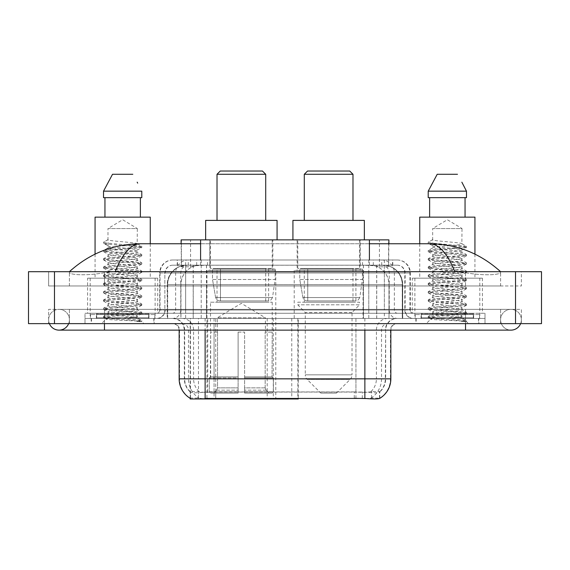 <?xml version="1.0" encoding="UTF-8"?>
<svg xmlns="http://www.w3.org/2000/svg" width="570" height="570" viewBox="0 0 570 570"><rect width="100%" height="100%" fill="white"/><g stroke="black" fill="none" stroke-linecap="round" stroke-linejoin="round"><path stroke-width="0.43" stroke-dasharray="2.85 2.14" d="M190.195 398.323L190.195 318.445L298.252 318.445L298.252 398.323M298.252 398.964L215.738 398.964L215.738 318.445M275.78 270.387L206.946 270.387L275.78 270.387L275.78 398.964L206.946 398.964L275.78 398.964M206.946 270.387L206.946 398.964M382.726 265.192L376.399 265.192L386.104 265.428C388.548 266.161 389.374 266.625 388.59 266.824L379.435 266.824L374.212 265.706L363.461 265.221L206.54 265.221L195.788 265.706L190.565 266.824L181.41 266.824L181.11 243.768M388.89 239.87L181.11 239.87M384.992 265.271A19.48 19.48 0 0 1 402.719 284.672L402.719 318.445L167.281 318.445L402.719 318.445M181.11 266.696L185.008 265.271L193.601 265.192L187.273 265.192M185.008 265.271A19.48 19.48 0 0 0 167.281 284.672L167.68 284.672L167.68 318.445M190.195 398.964L215.738 398.964M272.859 239.87L209.867 239.87L272.859 239.87L272.859 270.387L209.867 270.387L272.859 270.387M209.867 239.87L209.867 270.387M360.133 239.87L297.141 239.87L360.133 239.87L360.133 270.387L297.141 270.387L360.133 270.387M297.141 239.87L297.141 270.387M363.054 270.387L294.22 270.387L363.054 270.387L363.054 318.445L294.22 318.445L363.054 318.445M294.22 270.387L294.22 318.445M298.252 318.445L190.195 318.445M388.89 243.768L388.59 266.824L388.59 239.87M193.601 265.192L376.399 265.192M500.588 319.742A10.388 10.388 0 0 1 510.976 309.353A10.388 10.388 0 0 1 520.61 323.639A10.388 10.388 0 0 0 521.372 319.742A10.388 10.388 0 0 1 520.61 323.639A10.388 10.388 0 0 0 510.976 309.353A10.388 10.388 0 0 0 500.588 319.742A10.388 10.388 0 0 0 510.976 330.13A10.388 10.388 0 0 1 500.588 319.742A10.388 10.388 0 0 0 510.976 330.13A10.388 10.388 0 0 1 500.588 319.742M69.412 319.742A10.388 10.388 0 0 0 59.024 309.353A10.388 10.388 0 0 0 49.39 323.639A10.388 10.388 0 0 1 48.628 319.742A10.388 10.388 0 0 0 49.39 323.639A10.388 10.388 0 0 1 59.024 309.353A10.388 10.388 0 0 1 69.412 319.742A10.388 10.388 0 0 1 59.024 330.13A10.388 10.388 0 0 0 69.412 319.742A10.388 10.388 0 0 1 68.649 323.639A10.388 10.388 0 0 0 69.412 319.742M479.812 278.181L414.875 278.181L479.812 278.181L479.812 318.445L414.875 318.445L479.812 318.445M414.875 278.181L414.875 318.445M155.126 278.181L90.188 278.181L155.126 278.181L155.126 318.445L90.188 318.445L155.126 318.445M90.188 278.181L90.188 318.445M186.696 265.192L383.168 265.192L186.696 265.192A19.48 19.48 0 0 0 167.217 284.672L193.194 284.672L193.194 318.445L167.217 318.445L402.655 318.445L193.194 318.445M383.168 265.192A19.48 19.48 0 0 1 402.655 284.672L402.655 318.445M369.41 243.768L200.59 243.768M500.588 271.69C480.246 253.322 456.627 244.01 429.723 243.768L140.277 243.768C113.473 243.974 89.846 253.28 69.412 271.69L69.412 272.275C68.849 274.84 85.799 276.087 104.474 272.724L115.183 271.69L454.817 271.69L465.526 272.724C484.115 276.079 501.151 274.854 500.588 272.275L500.588 271.69L500.588 272.275C501.151 274.84 484.201 276.087 465.526 272.724L454.817 271.69L115.183 271.69L104.474 272.724C85.885 276.079 68.849 274.854 69.412 272.275L69.412 271.69M465.526 323.639L465.526 309.353L465.526 323.639L465.526 309.353L104.474 309.353L465.526 309.353L465.526 323.639L104.474 323.639L485.006 323.639L69.412 323.639L521.372 323.639L48.628 323.639L485.006 323.639L465.526 323.639L465.526 318.445L485.006 318.445L485.006 323.639L485.006 318.445L104.474 318.445L485.006 318.445L485.006 323.639L485.006 318.445L84.994 318.445L84.994 323.639L84.994 318.445L465.526 318.445L84.994 318.445L84.994 323.639L84.994 318.445L485.006 318.445L465.526 318.445L465.526 323.639L465.526 309.353L521.372 309.353L521.372 323.639L521.372 309.353L48.628 309.353L48.628 323.639L48.628 309.353L465.526 309.353L465.526 330.13L465.526 319.742L465.526 330.13L104.474 330.13L104.474 309.353L69.412 309.353L104.474 309.353L104.474 323.639M541.5 271.69L541.5 323.639L28.5 323.639L28.5 271.69L541.5 271.69M104.474 271.69L465.526 271.69L104.474 271.69L104.474 285.976L521.372 285.976L521.372 271.69L465.526 271.69L521.372 271.69L521.372 285.976L48.628 285.976L48.628 271.69L48.628 285.976L465.526 285.976L69.412 285.976L104.474 285.976L104.474 271.69M500.588 309.353L500.588 323.639L500.588 309.353M69.412 309.353L69.412 323.639L69.412 309.353M500.588 285.976L465.526 285.976L500.588 285.976L500.588 272.275L500.588 285.976M69.412 285.976L69.412 272.275L69.412 285.976M429.723 243.768C439.007 244.046 447.372 253.351 454.817 271.69M115.183 271.69C122.628 253.351 130.993 244.046 140.277 243.768M154.149 318.445L91.164 318.445L154.149 318.445L154.149 323.639L91.164 323.639L154.149 323.639M91.164 318.445L91.164 323.639M478.836 318.445L415.851 318.445L478.836 318.445L478.836 323.639L415.851 323.639L478.836 323.639M415.851 318.445L415.851 323.639M154.805 314.547L90.516 314.547L154.805 314.547L154.805 318.445L90.516 318.445L154.805 318.445M90.516 314.547L90.516 318.445M479.484 314.547L415.195 314.547L479.484 314.547L479.484 318.445L415.195 318.445L479.484 318.445M415.195 314.547L415.195 318.445M355.944 398.373L355.944 378.836L179.55 378.836A22.729 22.38 -90 0 0 190.195 398.188L190.387 392.075C192.069 393.029 196.985 393.029 205.129 392.075L364.871 392.075C373.008 393.029 377.917 393.029 379.613 392.075L379.542 391.447L370.984 391.583C368.427 392.424 363.411 392.552 355.944 391.975L354.262 391.904L354.262 398.323L214.056 398.373C206.611 398.765 201.595 398.679 199.016 398.117L190.458 398.024L190.387 398.437C192.069 399.093 196.985 399.093 205.129 398.437M364.871 392.075L364.871 378.836L385.655 378.836A17.535 17.535 0 0 1 379.613 392.075L379.805 391.69A17.535 17.264 90 0 0 385.334 378.836L385.655 330.13A11.692 11.692 0 0 1 397.34 318.445L172.66 318.445L397.34 318.445M190.387 392.075A17.535 17.535 0 0 1 184.345 378.836L184.345 330.13L390.849 330.13A6.491 6.491 0 0 1 397.34 323.639L172.66 323.639L397.34 323.639M421.045 318.445L473.642 318.445L421.045 318.445L421.045 314.547L473.642 314.547L421.045 314.547M473.642 318.445L473.642 314.547M96.359 318.445L148.955 318.445L96.359 318.445L96.359 314.547L148.955 314.547L96.359 314.547M148.955 318.445L148.955 314.547M390.849 378.836L390.45 378.836A22.729 22.38 90 0 1 379.805 398.188L371.526 398.024L366.489 398.572M354.262 391.904L214.056 391.975C206.604 392.552 201.588 392.424 199.016 391.583L190.195 391.697A17.535 17.264 -90 0 1 184.666 378.836L205.129 378.836L205.129 330.13L184.345 330.13C183.654 323.033 179.757 319.136 172.66 318.445M177.206 259.998L392.794 259.998L177.206 259.998L177.206 265.192L392.794 265.192L177.206 265.192M397.34 265.192L172.66 265.192L397.34 265.192A7.795 7.795 0 0 1 405.135 272.987L405.135 310.002L159.671 310.002A3.249 3.249 0 0 1 156.422 313.251L413.578 313.251L156.422 313.251M172.66 259.998L397.34 259.998L172.66 259.998A12.989 12.989 0 0 0 159.671 272.987L405.135 272.987L164.865 272.987L164.865 310.002A8.443 8.443 0 0 1 156.422 318.445L413.578 318.445L156.422 318.445M397.34 259.998A12.989 12.989 0 0 1 410.329 272.987L410.329 310.002L368.783 310.002L368.783 313.251M473.314 313.251L421.365 313.251L473.314 313.251L473.314 318.445L421.365 318.445L473.314 318.445M421.365 313.251L421.365 318.445M148.635 313.251L96.686 313.251L148.635 313.251L148.635 318.445L96.686 318.445L148.635 318.445M96.686 313.251L96.686 318.445M84.994 313.251L104.474 313.251L84.994 313.251L84.994 318.445L84.994 313.251M465.526 313.251L104.474 313.251L485.006 313.251L465.526 313.251L465.526 318.445L465.526 313.251M485.006 313.251L485.006 318.445L485.006 313.251M137.171 316.186L137.334 317.141L132.276 317.141L137.334 316.008C138.161 315.602 133.273 314.911 122.685 313.949C113.551 313.215 108.649 312.524 107.979 311.89C107.345 310.458 138.36 309.061 137.334 307.757C138.246 306.396 107.075 305.014 107.979 303.639L112.297 302.592L127.794 301.081C135.667 300.212 138.845 299.692 137.334 299.514C138.104 299.1 133.259 298.416 122.807 297.469C112.86 296.607 107.922 295.916 107.979 295.388C107.509 294.932 112.354 294.248 122.529 293.343C133.102 292.382 138.04 291.69 137.334 291.263C137.74 290.657 129.817 289.838 123.968 289.318C115.632 288.591 107.124 287.822 107.979 287.159C108.678 286.425 112.596 285.983 125.029 284.865C134.919 283.867 139.023 283.247 137.334 283.019C138.025 282.599 133.138 281.915 122.678 280.96C113.751 280.276 108.849 279.592 107.979 278.908C108.557 278.189 112.739 277.725 125.129 276.607C134.812 275.631 138.88 275.025 137.334 274.776C138.631 274.505 132.739 273.55 122.757 272.724C113.843 272.047 108.913 271.356 107.979 270.665C108.906 269.988 113.8 269.296 122.678 268.584C133.01 267.651 137.897 266.967 137.334 266.525C137.135 265.877 130.765 265.143 123.975 264.551C113.687 263.775 108.357 263.062 107.979 262.407C107.21 260.946 138.211 259.699 137.334 258.281C138.254 256.778 107.053 255.631 107.979 254.142L110.844 253.329L134.007 250.942L137.334 250.031L137.334 252.097C138.239 250.722 107.082 249.339 107.979 247.971C107.082 246.596 138.239 245.221 137.334 243.846C138.239 242.471 107.082 241.096 107.979 239.721L107.979 228.556L137.334 228.556L122.657 219.742L107.979 228.556L137.334 228.556L137.171 243.661L141.681 246.283L106.077 242.984L103.726 242.115L103.726 243.148L108.143 245.727L108.143 239.542L103.64 242.157M91.492 318.445L153.829 318.445L91.492 318.445L91.492 323.639L153.829 323.639L91.492 323.639M153.829 318.445L153.829 323.639M149.283 318.445L96.031 318.445L149.283 318.445A0.648 0.648 0 0 1 148.635 317.796L96.686 317.796L148.635 317.796L148.635 313.899A0.648 0.648 0 0 1 149.283 313.251L96.031 313.251L149.283 313.251M96.031 318.445A0.648 0.648 0 0 0 96.686 317.796L96.686 313.899A0.648 0.648 0 0 0 96.031 313.251M87.595 278.181L157.726 278.181L87.595 278.181L87.595 313.251L157.726 313.251L87.595 313.251M157.726 278.181L157.726 313.251M95.062 254.12L95.062 278.181L150.259 278.181L95.062 278.181M150.259 243.768L150.259 278.181M137.171 258.488L137.334 260.34C138.239 258.965 107.082 257.59 107.979 256.215C107.082 254.847 138.239 253.465 137.334 252.097L141.681 254.534L132.233 253.294L106.077 251.235L103.512 250.543L113.088 249.176L139.237 247.109L141.681 246.283M132.276 317.141C123.248 317.804 105.927 318.452 106.084 319.036C104.431 319.962 141.175 320.803 141.773 321.608L132.233 320.304L113.088 318.929L103.512 317.554L106.077 316.863L132.233 314.804L141.802 313.429L139.237 312.745L113.088 310.679L103.512 309.303L106.077 308.619L132.233 306.56L141.802 305.185L139.237 304.494L113.088 302.435L103.512 301.06L106.077 300.376L132.233 298.31L141.802 296.934L139.237 296.25L113.088 294.184L103.512 292.816L106.077 292.125L132.233 290.066L141.802 288.691L139.237 288L113.088 285.94L103.512 284.565L106.077 283.881L141.681 280.583L139.237 279.756L113.088 277.69L103.512 276.322L106.077 275.631L132.233 273.572L141.681 272.332L139.237 271.505L113.088 269.446L103.512 268.071L106.077 267.387L132.233 265.321L141.802 263.946L139.237 263.262L113.088 261.203L103.64 259.963L106.077 259.136L132.233 257.077L141.802 255.702L139.237 255.011L113.088 252.952L103.512 251.577L106.077 250.893L141.681 247.594L137.334 250.031C138.318 249.646 133.387 248.955 122.55 247.957C117.819 247.458 108.991 246.924 107.979 245.912L107.979 247.971L103.64 250.408M141.681 247.594L139.237 246.767L113.088 244.708L103.64 243.468L108.143 245.727M137.171 266.71L137.334 268.584C138.239 267.216 107.082 265.834 107.979 264.466C107.082 263.091 138.239 261.716 137.334 260.34L141.681 262.777L106.077 259.478L103.512 258.794L113.088 257.419L139.237 255.36L141.681 254.534M103.64 251.719L108.143 254.341L107.979 256.215L103.64 258.652M137.171 274.954L137.334 276.835C138.239 275.46 107.082 274.084 107.979 272.709C107.082 271.341 138.239 269.959 137.334 268.584L141.681 271.028L132.233 269.788L106.077 267.729L103.512 267.038L113.088 265.67L139.237 263.604L141.681 262.777M108.143 262.613L107.979 264.466L103.64 266.903M141.681 280.583L137.334 283.019L137.334 285.078C138.239 283.71 107.082 282.328 107.979 280.96C107.082 279.585 138.239 278.21 137.334 276.835L141.681 279.272L106.077 275.973L103.512 275.289L113.088 273.913L139.237 271.854L141.681 271.028M108.143 270.871L107.979 272.709L103.64 275.146M137.171 291.448L137.334 293.329C138.239 291.954 107.082 290.579 107.979 289.204C107.082 287.836 138.239 286.454 137.334 285.078L141.681 287.522L132.233 286.283L106.077 284.223L103.512 283.532L113.088 282.157L139.237 280.098L141.681 279.272M108.143 279.115L107.979 280.96L103.64 283.397M141.681 297.077L137.334 299.514L137.334 301.573C138.239 300.205 107.082 298.822 107.979 297.454C107.082 296.079 138.239 294.697 137.334 293.329L141.681 295.766L106.077 292.467L103.512 291.783L113.088 290.408L139.237 288.349L141.681 287.522M108.143 287.365L107.979 289.204L103.64 291.641M141.681 305.32L137.334 307.757L137.334 309.823C138.239 308.448 107.082 307.073 107.979 305.698C107.082 304.323 138.239 302.948 137.334 301.573L141.681 304.01L132.233 302.777L106.077 300.718L103.512 300.027L113.088 298.652L139.237 296.592L141.681 295.766M103.64 292.952L108.143 295.573L107.979 297.454L103.64 299.891M103.64 317.69L106.127 319.143L101.489 323.639L143.832 323.639L141.802 321.608L136.992 321.608C139.393 320.853 140.234 320.091 139.529 319.335L133.608 317.12C125.635 316.065 107.231 314.996 107.979 313.949C107.082 312.574 138.239 311.192 137.334 309.823L141.681 312.26L106.077 308.961L103.512 308.277L113.088 306.902L139.237 304.836L141.681 304.01M108.143 303.831L107.979 305.698L103.64 308.135M134.014 317.155L137.334 317.141L138.995 318.943L141.681 320.504L132.233 319.271L106.077 317.212L103.64 316.386L113.088 315.146L139.237 313.087L141.681 312.26M103.64 309.446L108.143 312.068L107.979 313.949L103.64 316.386M143.832 323.639L101.489 323.639M104.951 197.662L141.787 197.662L140.37 197.662L141.787 197.662L141.787 191.164L103.526 191.164L103.526 197.662L104.951 197.662L104.951 217.142L140.37 217.142L104.951 217.142M112.518 174.285L132.796 174.285M137.171 182.172L137.684 183.148M107.979 239.721L103.726 242.115M95.062 217.142L150.259 217.142M136.992 321.608L141.681 320.504M461.857 316.186L462.021 317.141L456.955 317.141L462.021 316.008C462.84 315.602 457.959 314.911 447.372 313.949C438.237 313.215 433.335 312.524 432.666 311.89C432.032 310.458 463.04 309.061 462.021 307.757C462.926 306.396 431.754 305.014 432.666 303.639L436.983 302.592L452.48 301.081C460.346 300.212 463.531 299.692 462.021 299.514C462.79 299.1 457.945 298.416 447.493 297.469C437.546 296.607 432.601 295.916 432.666 295.388C432.188 294.932 437.04 294.248 447.215 293.343C457.788 292.382 462.726 291.69 462.021 291.263C462.427 290.657 454.504 289.838 448.654 289.318C440.318 288.591 431.811 287.822 432.666 287.159C433.357 286.425 437.276 285.983 449.709 284.865C459.605 283.867 463.702 283.247 462.021 283.019C462.705 282.599 457.824 281.915 447.365 280.96C438.437 280.276 433.535 279.592 432.666 278.908C433.243 278.189 437.418 277.725 449.808 276.607C459.491 275.631 463.567 275.025 462.021 274.776C463.31 274.505 457.425 273.55 447.436 272.724C438.522 272.047 433.599 271.356 432.666 270.665C433.585 269.988 438.487 269.296 447.357 268.584C457.689 267.651 462.576 266.967 462.021 266.525C461.821 265.877 455.451 265.143 448.654 264.551C438.373 263.775 433.036 263.062 432.666 262.407C431.889 260.946 462.89 259.699 462.021 258.281C462.933 256.778 431.732 255.631 432.666 254.142L435.523 253.329L458.686 250.942L462.021 250.031L462.021 252.097C462.918 250.722 431.761 249.339 432.666 247.971C431.761 246.596 462.918 245.221 462.021 243.846C462.918 242.471 431.761 241.096 432.666 239.721L432.666 228.556L462.021 228.556L447.343 219.742L432.666 228.556L462.021 228.556L461.857 243.661L466.36 246.283L430.763 242.984L428.412 242.115L428.412 243.148L432.822 245.727L432.822 239.542L428.319 242.157M416.171 318.445L478.508 318.445L416.171 318.445L416.171 323.639L478.508 323.639L416.171 323.639M478.508 318.445L478.508 323.639M473.969 318.445L420.717 318.445L473.969 318.445A0.648 0.648 0 0 1 473.314 317.796L421.365 317.796L473.314 317.796L473.314 313.899A0.648 0.648 0 0 1 473.969 313.251L420.717 313.251L473.969 313.251M420.717 318.445A0.648 0.648 0 0 0 421.365 317.796L421.365 313.899A0.648 0.648 0 0 0 420.717 313.251M412.274 278.181L482.405 278.181L412.274 278.181L412.274 313.251L482.405 313.251L412.274 313.251M482.405 278.181L482.405 313.251M419.741 243.768L419.741 278.181L474.938 278.181L419.741 278.181M474.938 254.12L474.938 278.181M461.857 258.488L462.021 260.34C462.918 258.965 431.761 257.59 432.666 256.215C431.761 254.847 462.918 253.465 462.021 252.097L466.36 254.534L456.912 253.294L430.763 251.235L428.198 250.543L437.767 249.176L463.923 247.109L466.36 246.283M456.955 317.141C447.927 317.804 430.607 318.452 430.77 319.036C429.117 319.962 465.861 320.803 466.452 321.608L456.912 320.304L437.767 318.929L428.198 317.554L430.763 316.863L456.912 314.804L466.488 313.429L463.923 312.745L437.767 310.679L428.198 309.303L430.763 308.619L456.912 306.56L466.488 305.185L463.923 304.494L437.767 302.435L428.198 301.06L430.763 300.376L456.912 298.31L466.488 296.934L463.923 296.25L437.767 294.184L428.198 292.816L430.763 292.125L456.912 290.066L466.488 288.691L463.923 288L437.767 285.94L428.198 284.565L430.763 283.881L466.36 280.583L463.923 279.756L437.767 277.69L428.198 276.322L430.763 275.631L456.912 273.572L466.36 272.332L463.923 271.505L437.767 269.446L428.198 268.071L430.763 267.387L456.912 265.321L466.488 263.946L463.923 263.262L437.767 261.203L428.319 259.963L430.763 259.136L456.912 257.077L466.488 255.702L463.923 255.011L437.767 252.952L428.198 251.577L430.763 250.893L466.36 247.594L462.021 250.031C463.004 249.646 458.073 248.955 447.236 247.957C442.505 247.458 433.677 246.924 432.666 245.912L432.666 247.971L428.319 250.408M466.36 247.594L463.923 246.767L437.767 244.708L428.319 243.468L432.822 245.727M466.36 264.088L462.021 266.525L462.021 268.584C462.918 267.216 431.761 265.834 432.666 264.466C431.761 263.091 462.918 261.716 462.021 260.34L466.36 262.777L430.763 259.478L428.198 258.794L437.767 257.419L463.923 255.36L466.36 254.534M428.319 251.719L432.83 254.341L432.666 256.215L428.319 258.652M466.36 272.332L462.021 274.776L462.021 276.835C462.918 275.46 431.761 274.084 432.666 272.709C431.761 271.341 462.918 269.959 462.021 268.584L466.36 271.028L456.912 269.788L430.763 267.729L428.198 267.038L437.767 265.67L463.923 263.604L466.36 262.777M432.83 262.613L432.666 264.466L428.319 266.903M466.36 280.583L462.021 283.019L462.021 285.078C462.918 283.71 431.761 282.328 432.666 280.96C431.761 279.585 462.918 278.21 462.021 276.835L466.36 279.272L430.763 275.973L428.198 275.289L437.767 273.913L463.923 271.854L466.36 271.028M432.83 270.871L432.666 272.709L428.319 275.146M466.36 288.826L462.021 291.263L462.021 293.329C462.918 291.954 431.761 290.579 432.666 289.204C431.761 287.836 462.918 286.454 462.021 285.078L466.36 287.522L456.912 286.283L430.763 284.223L428.198 283.532L437.767 282.157L463.923 280.098L466.36 279.272M432.83 279.115L432.666 280.96L428.319 283.397M466.36 297.077L462.021 299.514L462.021 301.573C462.918 300.205 431.761 298.822 432.666 297.454C431.761 296.079 462.918 294.697 462.021 293.329L466.36 295.766L430.763 292.467L428.198 291.783L437.767 290.408L463.923 288.349L466.36 287.522M432.83 287.365L432.666 289.204L428.319 291.641M466.36 305.32L462.021 307.757L462.021 309.823C462.918 308.448 431.761 307.073 432.666 305.698C431.761 304.323 462.918 302.948 462.021 301.573L466.36 304.01L456.912 302.777L430.763 300.718L428.198 300.027L437.767 298.652L463.923 296.592L466.36 295.766M428.319 292.952L432.83 295.573L432.666 297.454L428.319 299.891M466.452 321.608L461.679 321.608C464.073 320.853 464.921 320.091 464.208 319.335L458.287 317.12C450.321 316.065 431.91 314.996 432.666 313.949C431.761 312.574 462.918 311.192 462.021 309.823L466.36 312.26L430.763 308.961L428.198 308.277L437.767 306.902L463.923 304.836L466.36 304.01M432.83 303.831L432.666 305.698L428.319 308.135M458.693 317.155L462.021 317.141L463.681 318.943L466.36 320.504L456.912 319.271L430.763 317.212L428.319 316.386L437.767 315.146L463.923 313.087L466.36 312.26M428.319 309.446L432.83 312.068L432.666 313.949L428.319 316.386M461.679 321.608L466.488 320.646L466.488 321.608L468.511 323.639L426.168 323.639L468.511 323.639M428.319 317.69L430.813 319.143L426.168 323.639M429.63 197.662L465.049 197.662L465.049 217.142L429.63 217.142L465.049 217.142L429.63 217.142L429.63 197.662L428.213 197.662L466.474 197.662L428.213 197.662L428.213 191.164L466.474 191.164M437.204 174.285L457.482 174.285M461.85 182.172L462.37 183.148M432.666 239.721L428.412 242.115M429.63 217.142L465.049 217.142M419.741 217.142L474.938 217.142M465.049 197.662L466.474 197.662M217.013 220.391L265.713 220.391L217.013 220.391M217.334 332.082L217.334 317.796L265.392 317.796L241.359 303.354L217.334 317.796L265.392 317.796L265.392 332.082M265.171 387.878L265.171 332.082L265.171 387.878L266.126 390.172L269.097 393.122L244.608 393.122L272.104 393.122L244.608 393.122L244.608 391.818L273.408 391.818L244.608 391.818L244.608 377.924L273.408 377.924L244.608 377.924L244.608 376.884L272.36 376.884L244.608 376.884L244.608 393.122L272.104 393.122L273.408 391.818L273.408 377.924L272.04 376.884L272.211 332.082L272.04 376.884L273.408 377.924L273.408 391.818L272.104 393.122L269.097 393.122L266.126 390.172L265.171 387.878L244.608 387.878L244.608 393.122L244.608 332.082L244.608 387.878L265.171 387.878M238.118 332.082L244.608 332.082L238.118 332.082L238.118 376.884L210.686 376.884L238.118 376.884L238.118 332.082L238.118 387.878L238.118 332.082L244.608 332.082L244.608 376.884L244.608 332.082L238.118 332.082M217.555 332.082L217.555 387.878L216.6 390.172L213.629 393.122L238.118 393.122L238.118 387.878L238.118 393.122L210.622 393.122L238.118 393.122L238.118 391.818L238.118 393.122L210.622 393.122L209.318 391.818L238.118 391.818L209.318 391.818L209.318 377.924L238.118 377.924L238.118 391.818L238.118 377.924L209.318 377.924L210.366 376.884L238.118 376.884L238.118 377.924L238.118 376.884L210.366 376.884L210.686 332.082L210.686 376.884L209.318 377.924L209.318 391.818L210.622 393.122L213.629 393.122L216.6 390.172L217.555 387.878L217.555 332.082L210.515 332.082L217.555 332.082M210.515 302.207L272.211 302.207L210.515 302.207L210.515 332.082M272.211 302.207L272.211 332.082M217.013 268.442L265.713 268.442L217.013 268.442L217.013 302.207L265.713 302.207L217.013 302.207M265.713 268.442L265.713 302.207M210.515 239.87L272.211 239.87L210.515 239.87L210.515 268.442L272.211 268.442L210.515 268.442M272.211 239.87L272.211 268.442M277.077 239.87L205.649 239.87L277.077 239.87M205.649 220.391L277.077 220.391M272.04 332.082L265.171 332.082L272.04 332.082M217.013 174.285L265.713 174.285M220.255 171.036L262.464 171.036M275.132 269.09L212.503 269.09L275.132 269.09L275.132 279.478L212.503 279.478L212.503 269.09L212.503 279.478L215.631 297.576C216.408 299.806 218.018 300.917 220.469 300.91L268.634 300.91L220.469 300.91L220.469 269.09L220.469 300.91C218.025 300.924 216.415 299.813 215.631 297.576L212.503 279.478L275.132 279.478L272.496 297.576L215.631 297.576L272.496 297.576C270.821 300.383 269.532 301.494 268.641 300.91L268.634 269.09L220.469 269.09L268.634 269.09M304.287 220.391L352.987 220.391L304.287 220.391M336.428 393.122L320.846 393.122L307.159 379.435L350.115 379.435L307.159 379.435A6.491 6.491 0 0 1 305.264 374.846L352.018 374.846A6.491 6.491 0 0 1 350.115 379.435L336.428 393.122L320.846 393.122M352.018 312.595L305.264 312.595L305.264 374.846L352.018 374.846L352.018 312.595L359.485 304.808L297.789 304.808L359.485 304.808L359.485 302.207L297.789 302.207L297.789 304.808L305.264 312.595L352.018 312.595M304.287 268.442L352.987 268.442L304.287 268.442L304.287 302.207L352.987 302.207L304.287 302.207M352.987 268.442L352.987 302.207M297.789 239.87L359.485 239.87L297.789 239.87L297.789 268.442L359.485 268.442L297.789 268.442M359.485 239.87L359.485 268.442M364.351 239.87L292.923 239.87L364.351 239.87M292.923 220.391L364.351 220.391M297.789 302.207L359.485 302.207M304.287 174.285L352.987 174.285M307.536 171.036L349.745 171.036M362.406 269.09L299.777 269.09L362.406 269.09L362.406 279.478L299.777 279.478L299.777 269.09L299.777 279.478L302.905 297.576C303.682 299.806 305.292 300.917 307.743 300.91L355.908 300.91L307.743 300.91L307.743 269.09L307.743 300.91C305.299 300.924 303.689 299.813 302.905 297.576L299.777 279.478L362.406 279.478L359.77 297.576L302.905 297.576L359.77 297.576C358.095 300.383 356.813 301.494 355.915 300.91L307.736 300.91L355.915 300.91M291.762 318.445L291.762 398.964M181.41 266.824L181.41 239.87M183.896 265.428A19.48 19.188 -90 0 0 167.68 284.672L402.719 284.672L376.742 284.672L376.742 318.445M402.32 318.445L402.32 284.672A19.48 19.188 90 0 0 386.104 265.428M193.259 265.192L193.259 284.672L167.281 284.672L167.281 318.445M190.458 398.964L190.458 318.445M363.461 265.221L363.461 318.445M374.212 265.706A19.48 19.188 90 0 1 389.039 284.672L389.039 318.445M206.54 265.221L206.54 318.445M195.788 265.706A19.48 19.188 -90 0 0 180.961 284.672L180.961 318.445M376.742 265.192L376.742 284.672L193.259 284.672L193.259 318.445M198.474 398.964L198.474 318.445M267.18 318.445L267.18 398.323M207.722 391.904L207.722 318.445M200.59 265.235L200.59 259.998M190.565 266.824L190.565 239.87M209.753 265.235L209.753 239.87M360.247 265.235L360.247 239.87M379.435 266.824L379.435 239.87M369.41 265.235L369.41 259.998M273.286 318.445L273.286 398.323M297.861 318.445L297.861 398.323M186.796 265.192A19.48 19.188 -90 0 0 167.609 284.672L167.217 284.672L167.217 318.445M376.677 265.192L376.677 284.672L402.655 284.672L402.256 284.672L402.256 318.445M193.194 265.192L193.194 284.672L376.677 284.672L376.677 318.445M515.522 271.69L515.522 323.639M54.478 271.69L54.478 323.639M465.526 285.976L465.526 271.69L465.526 285.976M104.474 285.976L104.474 272.724L104.474 285.976M383.076 265.192A19.48 19.188 -90 0 1 402.256 284.672L388.975 284.672L388.975 318.445M369.788 265.192A19.48 19.188 90 0 1 388.975 284.672L363.396 284.672L363.396 318.445M363.396 265.192L363.396 284.672L206.475 284.672L206.475 318.445M206.475 265.192L206.475 284.672L180.897 284.672L180.897 318.445M200.077 265.192A19.48 19.188 90 0 0 180.897 284.672L167.609 284.672L167.609 318.445M370.984 398.117A22.729 22.38 90 0 0 381.522 378.836L355.944 378.836L355.944 330.13L385.334 330.13A11.692 11.514 -90 0 1 396.848 318.445M364.871 323.639L364.871 330.13L179.151 330.13L214.056 330.13L214.056 323.639M390.849 330.13L205.129 330.13L205.129 323.639M173.152 323.639A6.491 6.398 90 0 1 179.55 330.13L179.55 378.836L179.151 378.836M370.984 391.583A17.535 17.264 90 0 0 376.407 378.836L385.655 378.836L385.655 330.13L364.871 330.13L364.871 378.836L205.129 378.836L205.129 392.075M355.944 391.975L355.944 378.836L214.056 378.836L214.056 398.373M182.087 323.639A6.491 6.398 90 0 1 188.478 330.13L188.478 378.836A22.729 22.38 -90 0 0 199.016 398.117M396.848 323.639A6.491 6.398 -90 0 0 390.45 330.13L390.45 378.836L381.522 378.836L381.522 330.13A6.491 6.398 -90 0 1 387.914 323.639M199.016 391.583A17.535 17.264 -90 0 1 193.593 378.836L214.056 378.836L214.056 391.975M387.914 318.445A11.692 11.514 -90 0 0 376.407 330.13L376.407 378.836L355.944 378.836L355.944 323.639M182.087 318.445A11.692 11.514 90 0 1 193.593 330.13L193.593 378.836L184.666 378.836L184.666 330.13A11.692 11.514 90 0 0 173.152 318.445M214.056 318.445L214.056 378.836L214.056 330.13L355.944 330.13L355.944 318.445M205.129 318.445L205.129 330.13M364.871 318.445L364.871 330.13M215.738 398.323L215.738 391.904M371.526 398.024L371.526 391.447M379.542 398.024L379.542 391.447M198.474 398.024L198.474 391.447M190.458 398.024L190.458 391.447M362.278 398.323L362.278 391.904M196.693 265.192L196.693 259.998M368.783 259.998L368.783 272.987L410.329 272.987L384.351 272.987L384.351 265.192M201.217 259.998L201.217 310.002L165.186 310.002A8.443 8.315 90 0 1 156.871 318.445M185.649 313.251L185.649 310.002L384.351 310.002L384.351 272.987L384.351 310.002L405.135 310.002C405.633 315.125 408.448 317.939 413.578 318.445M384.351 259.998L384.351 272.987L159.671 272.987L159.671 310.002L410.329 310.002C410.5 311.954 411.583 313.037 413.578 313.251M172.66 265.192C169.262 265.349 166.86 266.974 165.435 270.059L164.865 272.987L164.865 310.002L185.649 310.002L185.649 259.998M413.129 313.251A3.249 3.199 -90 0 1 409.93 310.002L409.93 272.987A12.989 12.789 90 0 0 397.14 259.998M104.474 313.251L104.474 318.445L104.474 313.251M188.428 259.998A12.989 12.789 -90 0 0 175.638 272.987L175.638 310.002A3.249 3.199 90 0 1 172.439 313.251M172.86 259.998A12.989 12.789 -90 0 0 160.07 272.987L160.07 310.002A3.249 3.199 90 0 1 156.871 313.251M381.572 259.998A12.989 12.789 90 0 1 394.362 272.987L394.362 310.002A3.249 3.199 -90 0 0 397.561 313.251M172.86 265.192A7.795 7.674 -90 0 0 165.186 272.987L368.783 272.987L368.783 310.002L201.217 310.002L201.217 313.251M384.351 313.251L384.351 318.445M201.217 265.192L201.217 318.445M188.428 265.192A7.795 7.674 -90 0 0 180.754 272.987L180.754 310.002A8.443 8.315 90 0 1 172.439 318.445M185.649 265.192L185.649 318.445M397.14 265.192A7.795 7.674 90 0 1 404.814 272.987L404.814 310.002A8.443 8.315 -90 0 0 413.129 318.445M381.572 265.192A7.795 7.674 90 0 1 389.246 272.987L389.246 310.002A8.443 8.315 -90 0 0 397.561 318.445M368.783 265.192L368.783 318.445M177.505 265.192L177.505 259.998M188.264 265.192L188.264 259.998M207.452 265.192L207.452 259.998M362.548 265.192L362.548 259.998M381.736 265.192L381.736 259.998M392.495 265.192L392.495 259.998M373.307 265.192L373.307 259.998M148.635 313.899L96.686 313.899L148.635 313.899M473.314 313.899L421.365 313.899L473.314 313.899M217.555 387.878L238.118 387.878L217.555 387.878M266.126 390.172L244.608 390.172L266.126 390.172M216.6 390.172L238.118 390.172L216.6 390.172M465.526 309.353L510.976 309.353L465.526 309.353M104.474 309.353L59.024 309.353L104.474 309.353M104.474 330.13L59.024 330.13M465.526 330.13L510.976 330.13M179.151 330.13C178.766 326.19 176.6 324.024 172.66 323.639M379.805 398.188L379.805 391.697M392.794 265.192L392.794 259.998M141.802 321.608L141.802 320.646M103.512 316.521L103.512 317.554M141.802 312.403L141.802 313.429M103.512 308.277L103.512 309.303M141.802 304.152L141.802 305.185M103.512 300.027L103.512 301.06M141.802 295.908L141.802 296.934M103.512 291.783L103.512 292.816M141.802 287.658L141.802 288.691M103.512 283.532L103.512 284.565M141.802 279.414L141.802 280.44M103.512 275.289L103.512 276.322M141.802 271.163L141.802 272.196M103.512 267.038L103.512 268.071M141.802 262.92L141.802 263.946M103.512 258.794L103.512 259.827M141.802 254.669L141.802 255.702M103.512 250.543L103.512 251.577M141.802 246.425L141.802 247.451M103.512 242.3L103.512 243.333M141.681 313.571L137.178 316.193M103.64 301.202L108.143 303.824M141.681 288.826L137.178 291.448M103.64 284.708L108.143 287.33M103.64 276.457L108.143 279.079M141.681 272.332L137.178 274.961M103.64 268.214L108.143 270.836M141.681 264.088L137.178 266.71M103.64 259.963L108.143 262.585M141.681 255.837L137.171 258.466M428.198 316.521L428.198 317.554M466.488 312.403L466.488 313.429M428.198 308.277L428.198 309.303M466.488 304.152L466.488 305.185M428.198 300.027L428.198 301.06M466.488 295.908L466.488 296.934M428.198 291.783L428.198 292.816M466.488 287.658L466.488 288.691M428.198 283.532L428.198 284.565M466.488 279.414L466.488 280.44M428.198 275.289L428.198 276.322M466.488 271.163L466.488 272.196M428.198 267.038L428.198 268.071M466.488 262.92L466.488 263.946M428.198 258.794L428.198 259.827M466.488 254.669L466.488 255.702M428.198 250.543L428.198 251.577M466.488 246.425L466.488 247.451M428.198 242.3L428.198 243.333M466.36 313.571L461.857 316.193M428.319 301.202L432.83 303.824M428.319 284.708L432.83 287.33M428.319 276.457L432.83 279.079M428.319 268.214L432.83 270.836M428.319 259.963L432.83 262.585M466.36 255.837L461.857 258.466M355.908 300.91L355.908 269.09"/><path stroke-width="0.85" d="M298.252 398.323L298.252 398.964L190.195 398.964L190.195 398.323M181.11 243.768L181.11 239.87L388.89 239.87L388.89 243.768M49.39 323.639A10.388 10.388 0 0 0 68.649 323.639A10.388 10.388 0 0 1 49.39 323.639A10.388 10.388 0 0 0 59.024 330.13A10.388 10.388 0 0 1 49.39 323.639M520.61 323.639A10.388 10.388 0 0 1 510.976 330.13A10.388 10.388 0 0 0 520.61 323.639A10.388 10.388 0 0 1 510.976 330.13A10.388 10.388 0 0 0 520.61 323.639M454.817 271.69C447.372 253.351 439.007 244.046 429.723 243.768L369.41 243.768M200.59 243.768L140.277 243.768C130.993 244.046 122.628 253.351 115.183 271.69M54.478 271.69L541.5 271.69L541.5 323.639L28.5 323.639L28.5 271.69L54.478 271.69L54.478 323.639M429.723 243.768C456.527 243.974 480.154 253.28 500.588 271.69L498.38 269.681M71.62 269.681L69.412 271.69C89.754 253.322 113.373 244.01 140.277 243.768M190.387 398.437A22.729 22.729 0 0 1 179.151 378.836L205.129 378.836L205.129 398.437L364.871 398.437C373.008 399.093 377.917 399.093 379.613 398.437A22.729 22.729 0 0 0 390.849 378.836L390.849 330.13M179.151 378.836L179.151 330.13M366.489 398.572L354.262 398.323M150.259 243.768L150.259 217.142L95.062 217.142L95.062 254.12M140.37 197.662L140.37 217.142L140.37 197.662M103.526 191.164L112.518 174.285L103.526 191.164L103.526 197.662L141.787 197.662L141.787 191.164L103.526 191.164M137.684 183.148L137.171 182.172M104.951 197.662L104.951 217.142M132.796 174.285L112.518 174.285M474.938 254.12L474.938 217.142L419.741 217.142L419.741 243.768M462.37 183.148L466.474 191.164L428.213 191.164L437.204 174.285L428.213 191.164L428.213 197.662L466.474 197.662L466.474 191.164L466.474 197.662M466.474 191.164L461.85 182.172M429.63 197.662L429.63 217.142M465.049 217.142L465.049 197.662M457.482 174.285L437.204 174.285M217.013 174.285L265.713 174.285L262.464 171.036L220.255 171.036L217.013 174.285L217.013 220.391M265.713 174.285L265.713 220.391M277.077 239.87L277.077 220.391L205.649 220.391L205.649 239.87M304.287 174.285L352.987 174.285L349.745 171.036L307.536 171.036L304.287 174.285L304.287 220.391M352.987 174.285L352.987 220.391M364.351 239.87L364.351 220.391L292.923 220.391L292.923 239.87M267.18 398.323L267.18 398.964M207.722 398.964L207.722 398.323M200.59 259.998L200.59 239.87M369.41 259.998L369.41 239.87M273.286 398.323L273.286 398.964M297.861 398.323L297.861 398.964M465.526 323.639L465.526 330.13L510.976 330.13M104.474 323.639L104.474 330.13L465.526 330.13M515.522 271.69L515.522 323.639M364.871 398.437L364.871 378.836L390.849 378.836M205.129 330.13L205.129 378.836L364.871 378.836L364.871 330.13M104.474 330.13L59.024 330.13"/></g></svg>

